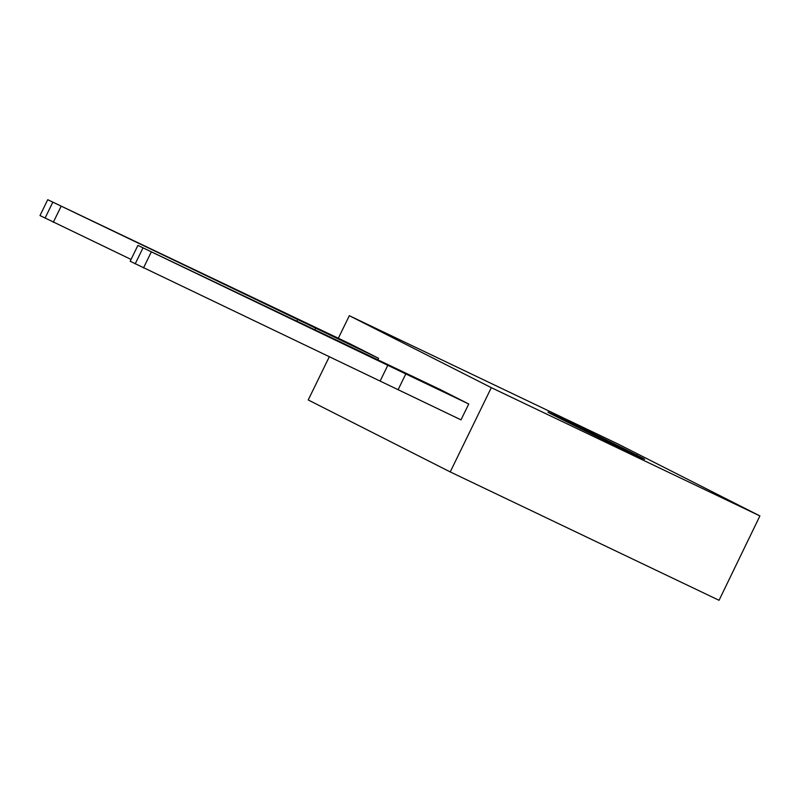 <?xml version="1.0" encoding="UTF-8"?>
<svg xmlns="http://www.w3.org/2000/svg" width="800" height="800" viewBox="0 0 800 800"><rect width="100%" height="100%" fill="white"/><g stroke="black" fill="none" stroke-linecap="round" stroke-linejoin="round"><path stroke-width="1.2" d="M338.33 338.25L349.33 315.7L491.31 387.66L759.9 515.92L719.05 600.3L450.22 471.92L491.31 387.66M378.57 358.3L47.73 199.7L350.18 343.91L378.57 358.3L377.86 359.77M440.34 389.6L468.74 404L461 419.85L130.16 261.25L137.9 245.4L440.34 389.6M349.33 315.7L617.91 443.96L759.9 515.92M450.22 471.92L308.23 399.96L329.31 356.74M642.3 457.94L624.55 448.95A53.77 0.61 26 0 0 560.5 417.8L548.2 412.19A53.77 0.61 26 0 0 547.96 412.14A53.77 0.61 26 0 0 557.18 417.03A53.77 0.61 26 0 0 586.05 431.38L616.09 445.98A53.77 0.61 26 0 0 644.61 459.28A53.77 0.61 26 0 0 642.3 457.94L642.14 458.28M468.74 404L405.81 373.94L398.07 389.8M405.81 373.94L137.9 245.4M315.64 328.25L314.84 329.89M636.77 454.78L636.36 455.63M624.55 448.95L624.12 449.83M560.5 417.8L560.14 418.53M131.05 259.43L40 215.55L47.73 199.7M387.88 365.16L380.14 381.02M142.94 248L135.2 263.85M151.21 252.14L143.47 268M297.71 319.46L296.82 321.29M52.77 202.3L45.04 218.16M61.04 206.45L53.31 222.3"/></g></svg>
